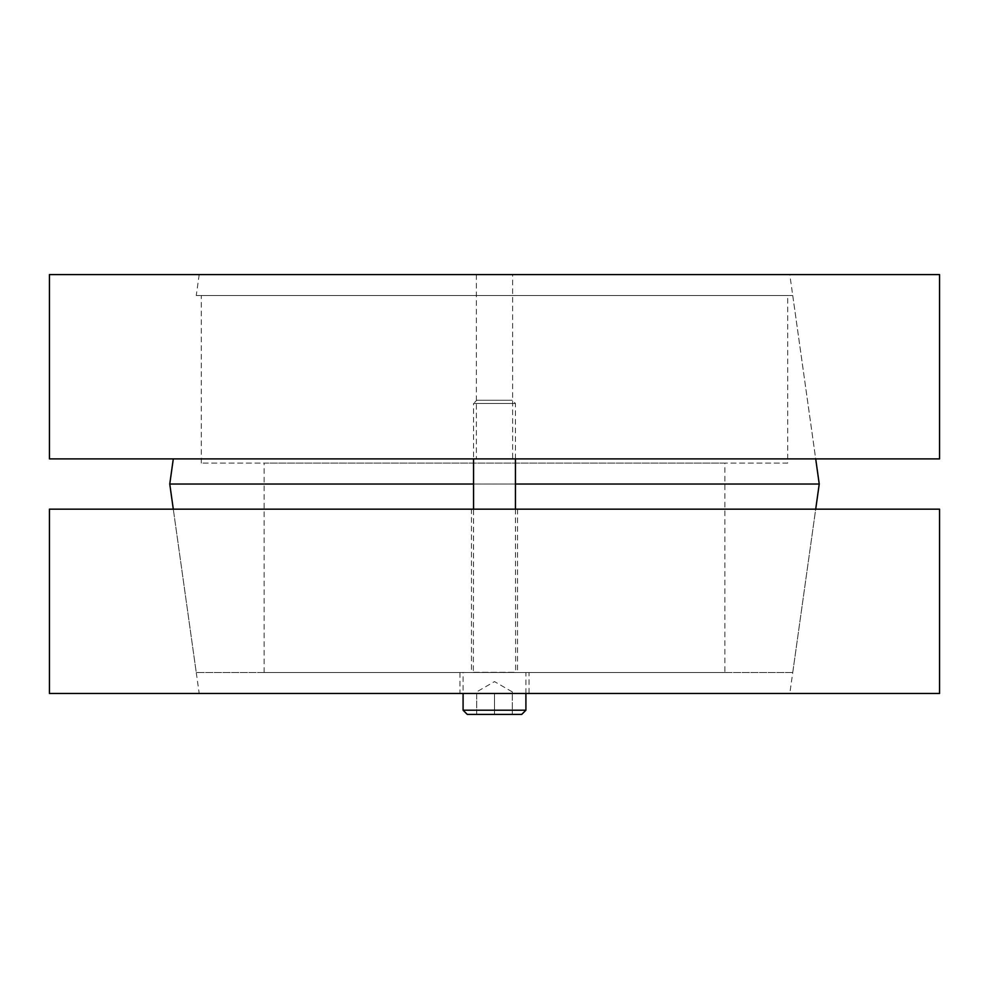 <?xml version="1.0" encoding="UTF-8"?>
<svg xmlns="http://www.w3.org/2000/svg" width="989" height="989" viewBox="0 0 989 989"><rect width="100%" height="100%" fill="white"/><g stroke="black" fill="none" stroke-linecap="round" stroke-linejoin="round"><path stroke-width="0.74" stroke-dasharray="4.95 3.71" d="M512.611 274.596L476.389 274.596L512.611 274.596L512.611 458.896L476.389 458.896L512.611 458.896M789.803 274.596L199.197 274.596L789.803 274.596L815.702 458.896L173.298 458.896L815.702 458.896L792.745 295.538L196.255 295.538L792.745 295.538M939.55 458.896L49.45 458.896M939.55 274.596L49.45 274.596M724.875 463.087L264.125 463.087L724.875 463.087L724.875 672.52L264.125 672.52L724.875 672.52M787.714 463.087L201.286 463.087L787.714 463.087L787.714 295.538L201.286 295.538L787.714 295.538M792.745 672.52L196.255 672.52L792.745 672.52L815.702 509.162L173.298 509.162L815.702 509.162L789.803 693.462L199.197 693.462L173.298 509.162L196.255 672.52M819.238 484.029L169.762 484.029M473.558 484.029L515.442 484.029M529.053 693.462L459.947 693.462L529.053 693.462L529.053 672.52L459.947 672.52L529.053 672.52M471.456 672.52L517.544 672.52L471.456 672.52L471.456 509.162L517.544 509.162L471.456 509.162M199.197 693.462L789.803 693.462M49.45 509.162L939.55 509.162M939.55 693.462L49.45 693.462M473.348 672.52L515.652 672.52L473.348 672.52L473.558 509.162M476.772 400.248L512.228 400.248L476.772 400.248L473.558 403.463L515.442 403.463L473.558 403.463L473.558 458.896M463.087 672.52L525.913 672.52L463.087 672.52L463.087 693.462M521.722 714.404L467.278 714.404M476.698 714.404L476.698 693.462L494.5 693.462L476.698 693.462L476.698 691.88L476.698 714.404L512.302 714.404L494.5 714.404L494.5 693.462L512.302 693.462L512.302 714.404L512.302 691.88L512.302 693.462L494.5 693.462L494.5 714.404M473.558 672.31L515.442 672.31L473.558 672.31M463.087 710.213L525.913 710.213M476.389 274.596L476.389 458.896M199.197 274.596L196.255 295.538M264.125 672.52L264.125 463.087M201.286 463.087L201.286 295.538M459.947 672.52L459.947 693.462M517.544 509.162L517.544 672.52M515.442 509.162L515.652 672.52M515.442 458.896L515.442 403.463L512.228 400.248M525.913 693.462L525.913 672.52M512.302 691.88L494.5 681.594L476.698 691.88"/><path stroke-width="1.48" d="M49.45 458.896L939.55 458.896L939.55 274.596L49.45 274.596L49.45 458.896M815.702 509.162L819.238 484.029L515.442 484.029M173.298 509.162L169.762 484.029L473.558 484.029M815.702 458.896L819.238 484.029M939.55 509.162L49.45 509.162L49.45 693.462L939.55 693.462L939.55 509.162M473.558 509.162L473.558 458.896M463.087 710.213L467.278 714.404L521.722 714.404L525.913 710.213L463.087 710.213L463.087 693.462M494.5 714.404L476.698 714.404M173.298 458.896L169.762 484.029M515.442 509.162L515.442 458.896M525.913 710.213L525.913 693.462"/></g></svg>
